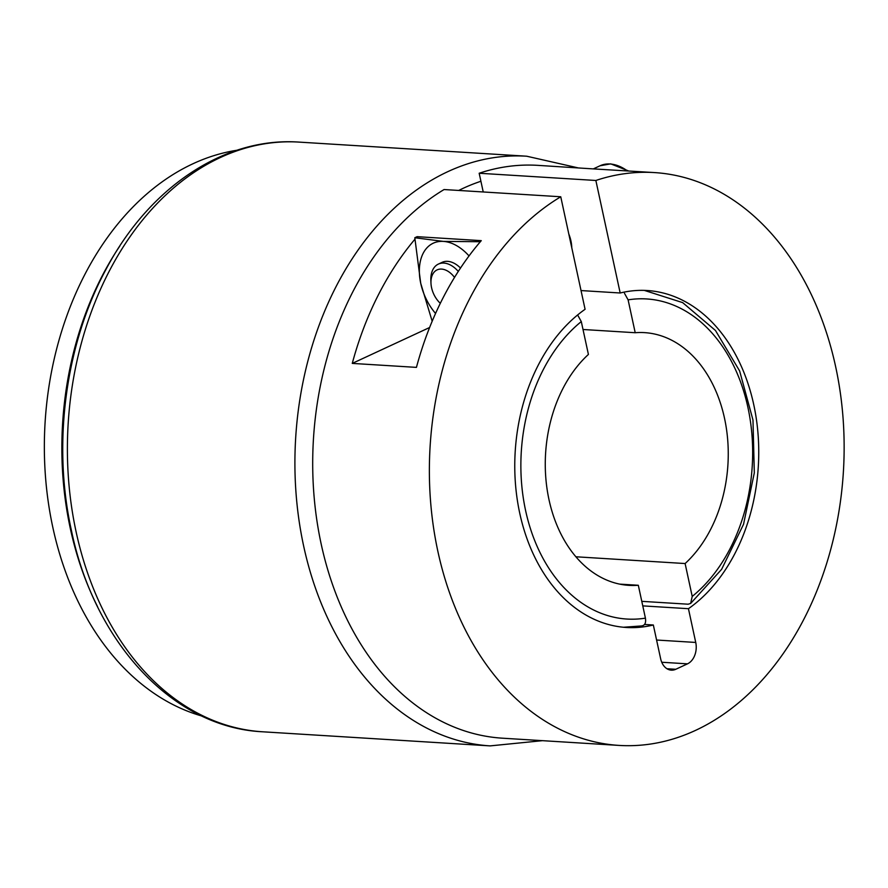 <?xml version="1.0" encoding="UTF-8"?>
<svg xmlns="http://www.w3.org/2000/svg" width="888" height="888" viewBox="0 0 888 888"><rect width="100%" height="100%" fill="white"/><g stroke="black" fill="none" stroke-linecap="round" stroke-linejoin="round"><path stroke-width="1.33" d="M201.92 716.05A286.968 207.015 -86.5 0 1 44.4 453.246A286.968 207.015 -86.5 0 1 193.051 163.714A286.968 207.015 -86.5 0 1 236.974 150.25M619.635 584.115L638.317 585.27A126.607 91.331 -86.5 0 1 628.937 585.359A126.607 91.331 -86.5 0 1 547.796 493.539A126.607 91.331 -86.5 0 1 588.411 354.445L581.296 321.578A160.362 115.684 93.5 0 0 525.607 510.589A160.362 115.684 93.5 0 0 645.421 618.137C646.164 623.032 644.81 625.629 641.347 625.94M638.317 585.27L645.421 618.137M583.016 329.492L635.209 332.723A126.607 91.331 -86.5 0 1 644.588 332.634A126.607 91.331 -86.5 0 1 725.729 424.453A126.607 91.331 -86.5 0 1 685.114 563.547L575.879 556.776M641.791 601.343L688.156 604.206L690.642 603.44L692.218 596.414L685.114 563.547M635.209 332.723L628.105 299.855L624.486 293.306M97.536 606.626A286.968 207.015 -86.5 0 1 119.88 245.954M577.622 314.963L581.296 321.578M590.409 168.72L537.828 165.357A286.968 207.015 93.5 0 0 479.176 173.249L595.859 180.475A286.968 207.015 93.5 0 1 654.5 172.583L590.409 168.72M644.544 624.453L653.335 624.997A168.809 121.778 93.5 0 1 626.329 627.472A168.809 121.778 93.5 0 1 516.649 495.293A168.809 121.778 93.5 0 1 585.081 309.29L560.75 196.77A286.968 207.015 93.5 0 0 431.546 511.954A286.968 207.015 93.5 0 0 619.025 745.409A286.968 207.015 93.5 0 0 695.448 730.424A286.968 207.015 93.5 0 0 843.089 418.526A286.968 207.015 93.5 0 0 654.5 172.583M581.03 290.565L620.179 292.996L595.859 180.475M653.335 624.997L660.639 658.741A16.883 12.177 93.5 0 0 671.295 670.151A16.883 12.177 93.5 0 0 675.79 669.275L687.49 663.847A16.883 12.177 93.5 0 0 695.737 642.446L688.444 608.702A168.809 121.778 93.5 0 0 756.865 422.699A168.809 121.778 93.5 0 0 647.197 290.52A168.809 121.778 93.5 0 0 620.179 292.996M688.444 608.702L642.768 605.882M483.227 191.975L479.176 173.249M560.75 196.77L444.078 189.544A286.968 207.015 93.5 0 0 314.874 504.728A286.968 207.015 93.5 0 0 502.342 738.183L619.025 745.409M432.179 321.256L420.723 283.305L414.807 237.74L417.105 236.674L481.274 240.648A286.968 207.015 93.5 0 0 416.439 367.377L352.27 363.403A286.968 207.015 -86.5 0 1 414.918 239.238M568.797 233.988A28.694 18.515 65.1 0 1 571.772 247.73M429.637 327.494L352.27 363.403M440.281 303.285L440.315 303.33A20.591 13.276 65.1 0 1 440.281 303.285A20.591 13.276 65.1 0 1 430.98 283.261A20.591 13.276 65.1 0 1 441.58 269.086A20.591 13.276 65.1 0 1 454.534 277.422M430.98 283.261L430.858 280.519A25.319 16.328 65.1 0 1 438.417 264.069A25.319 16.328 65.1 0 1 443.9 263.081A25.319 16.328 65.1 0 1 458.297 271.439M438.417 264.069L442.157 262.326A25.319 16.328 65.1 0 1 460.506 268.054M469.042 255.933A46.42 29.937 -114.9 0 0 468.786 255.655A46.42 29.937 -114.9 0 0 443.323 241.392L478.976 241.714L481.274 240.648M414.807 237.74L443.323 241.392A46.42 29.937 -114.9 0 0 420.723 283.305A46.42 29.937 -114.9 0 0 435.553 313.475M692.218 596.414A160.362 115.684 93.5 0 0 747.918 407.403A160.362 115.684 93.5 0 0 628.105 299.855M542.457 740.67L490.154 745.887A295.404 213.109 -86.5 0 1 303.663 546.098A295.404 213.109 -86.5 0 1 526.684 156.21L299.167 142.113A295.404 213.109 93.5 0 0 76.146 532.001A295.404 213.109 93.5 0 0 262.637 731.79C172.749 727.538 94.35 642.413 71.351 530.136C52.192 443.534 65.468 343.8 106.294 268.842C149.328 187.368 224.32 136.763 299.167 142.113M480.919 181.263A278.521 200.932 93.5 0 0 458.708 190.454M656.587 640.026L695.737 642.446M666.944 668.731L675.79 669.275M661.738 662.248L687.49 663.847M627.405 170.896A46.42 29.937 -114.9 0 0 610.056 163.991A46.42 29.937 -114.9 0 0 599.999 165.79L610.722 163.858L628.615 170.973M690.653 603.452L721.633 569.308L743.534 524.309L754.312 472.871L752.98 420.024L739.637 370.962L715.473 330.491L682.661 302.619L644.311 290.387M642.268 625.885L623.443 627.25M490.154 745.887L262.637 731.79M577.933 167.832L526.684 156.21M593.328 168.887L599.999 165.79"/></g></svg>
